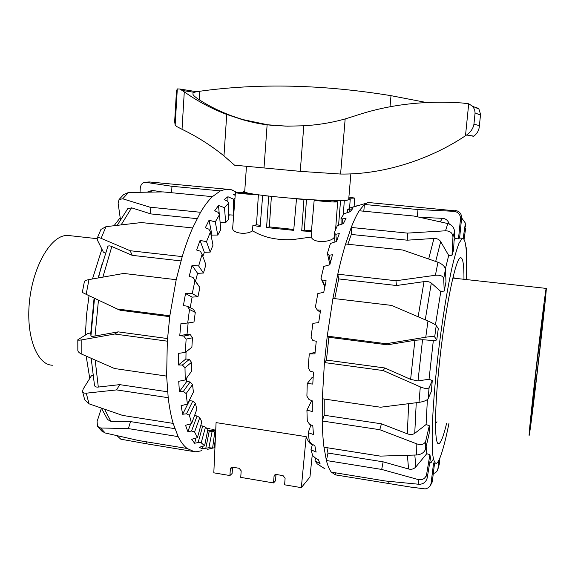<?xml version="1.0" encoding="UTF-8"?>
<svg xmlns="http://www.w3.org/2000/svg" width="575" height="575" viewBox="0 0 575 575"><rect width="100%" height="100%" fill="white"/><g stroke="black" fill="none" stroke-linecap="round" stroke-linejoin="round"><path stroke-width="0.86" d="M348.709 199.302L350.232 199.446L349.564 208.258M348.903 197.045L354.746 198.109L348.802 198.231M342.643 200.56L340.522 200.819L338.574 225.228M256.198 194.451C250.283 194.594 234.816 193.121 235.419 192.474L246.725 192.568M334.513 236.907C331.71 242.578 312.987 243.469 311.341 237.044L292.891 239.581C283.094 240.106 274.117 239.157 265.952 236.742L259.641 234.507L252.49 230.913C245.597 235.484 231.466 232.94 232.695 227.772L235.419 192.474M252.49 230.913L252.885 225.414L256.493 224.875L258.383 194.774M325.939 200.452L330.726 201.228C329.698 201.516 320.713 200.74 321.008 200.395L321.547 200.287M251.757 193.674L242.097 192.963L249.421 193.236M314.245 199.935C314.654 200.819 335.139 202.529 337.374 201.861L332.149 200.618M263.206 195.435L262.674 195.514L260.116 226.636L252.885 225.414M275.986 474.749L276.841 474.583M232.595 467.195L232.113 473.484L229.921 475.554L213.814 472.823L216.071 422.611L306.173 436.662C307.905 441.298 309.961 444.008 312.34 444.784M276.007 474.476L275.49 480.801L273.556 482.935L240.738 477.379L241.177 470.839L239.15 468.287L232.652 467.202L231.107 467.568L230.345 469.02L229.921 475.554M262.674 195.514L269.193 196.176M268.705 196.248L266.577 227.556L269.316 226.881L293.789 229.461M271.4 196.427L269.316 226.881M304.398 199.338L303.938 199.417L301.702 230.913L311.815 231.466L311.341 237.044M303.938 199.417L296.492 198.878L293.71 230.352L266.577 227.556M296.492 198.878L296.944 198.799M340.522 200.819L338.776 200.653M350.232 199.446L348.745 198.878M244.72 191.353L243.117 191.382L244.928 191.82M273.556 482.935L274.031 476.344L274.685 474.986L276.402 474.512L283.051 475.618L285.107 478.199L284.618 484.811L301.336 487.643L306.173 436.662M312.304 454.423L309.954 477.006L301.336 487.643M314.202 199.935L311.442 231.143L311.815 231.466M301.702 230.913L304.29 230.165L311.499 230.503M256.5 224.681L260.216 225.429M306.482 199.475L304.29 230.165M243.268 191.662L243.218 192.345M344.296 200.711L343.304 214.777M82.541 391.474L84.698 399.747L89.01 403.808L86.264 393.185C84.144 393.35 82.908 392.783 82.548 391.467L83.188 389.009L91.526 375.604L92.827 375.468M81.83 339.868L114.734 334.018L167.318 341.176L166.642 376.107L114.526 368.525L81.858 354.207L81.83 339.868C79.285 340.292 77.948 340.271 77.805 339.796L88.004 333.45L90.792 332.954L94.092 298.073M98.196 277.941L101.912 264.572M105.498 253.029L103.371 252.123L97.427 240.156L97.161 238.33C97.678 237.475 98.986 237.475 101.099 238.323L106.001 226.665L100.941 229.418L97.153 238.33M89.757 378.443L86.178 356.126M85.416 334.988L86.451 315.452L89.039 295.687M92.467 278.961L101.897 249.162M114.066 225.688L120.182 217.738M229.943 214.892L228.692 215.402M214.949 447.58L207.467 449.355L212.613 448.069L208.876 447.738L202.45 448.838L199.166 447.3L204.607 445.783L201.2 442.793L198.152 442.513L194.594 443.26L191.705 439.286L197.448 437.632L194.58 431.94L191.554 431.027L187.853 431.667L185.538 425.292L191.576 423.617L189.434 415.344L186.487 413.799L182.656 414.259L181.089 405.684L187.393 404.117L186.142 393.588L183.324 391.446L179.407 391.676L178.717 381.29L185.236 379.967L184.992 367.698L182.361 365.046L178.394 364.996L178.653 353.352L185.322 352.41L186.127 339.099L183.713 336.066L179.745 335.707L180.96 323.502L187.694 323.035L189.52 309.487L187.335 306.238L183.411 305.562L185.509 293.545L192.237 293.624L194.954 280.665L193.013 277.387L189.175 276.417L192.021 265.305L198.648 265.966L202.084 254.351L200.359 251.225L196.65 250.003L200.05 240.429L206.497 241.651L210.428 232.005L208.89 229.188L205.333 227.772L209.07 220.211L215.28 221.928L219.463 214.691L218.076 212.304L214.683 210.759L218.529 205.505L224.473 207.64L228.67 203.047L227.384 201.171L224.164 199.568L227.923 196.736L233.572 199.187L234.959 198.389M235.197 195.356L233.285 194.357L235.297 193.991M236.368 192.251L231.179 189.678L225.946 189.247L220.412 190.871L171.968 186.3L145.842 182.347L149.78 181.995M120.434 219.513L118.127 203.27L119.068 199.489L122.712 198.799L128.469 192.496L163.056 191.906L212.398 196.65L220.412 190.871M212.398 196.65C208.445 200.445 204.506 205.663 200.574 212.29L150.018 207.201L122.712 198.799M106.001 226.665L141.349 222.554L192.632 227.937L200.574 212.29M192.632 227.937C188.888 236.426 185.416 245.978 182.225 256.608L130.13 250.722L101.099 238.323M82.318 292.416L86.171 294.328L88.974 279.587L123.74 273.441L176.202 279.702L182.225 256.608M176.202 279.702L169.833 315.776L117.163 308.969L86.171 294.328M167.318 341.176L169.833 315.776M86.264 393.185L116.617 389.9L168.209 397.706L166.642 376.107M168.209 397.706C169.359 407.474 171.012 416.041 173.147 423.401L122.561 415.409L89.01 403.808M97.75 426.693L101.768 431.042L105.203 432.989L100.582 427.987L128.376 428.591L178.149 436.619L173.147 423.401M178.149 436.619C180.852 442.017 183.842 445.97 187.112 448.486L138.625 440.529L105.203 432.989M201.926 450.663L196.132 451.792L194.149 451.634L187.112 448.486M185.322 352.41L191.877 347.264L192.452 337.805L186.127 339.099M188.14 322.963L187.019 334.312L190.404 334.758L192.452 337.805M187.694 323.035L193.998 322.014L195.284 312.383L189.52 309.487M187.335 306.238L193.437 309.343L195.284 312.383M192.237 293.624L197.937 296.779L192.093 297.11L190.232 307.718M197.937 296.779L199.856 287.55L194.954 280.665M193.013 277.387L199.856 287.55M198.648 265.966L203.457 273.039L197.584 273.326L195.593 281.017M203.457 273.039L205.886 264.73L202.084 254.351M206.497 241.651L210.206 252.109L204.348 252.296L202.846 256.421M210.206 252.109L212.987 245.158L210.428 232.005M215.28 221.928L217.76 235.053L211.952 235.089L211.284 236.39M217.76 235.053L220.735 229.77L219.463 214.691M224.473 207.64L225.688 222.59L220.117 222.46M225.688 222.59L228.692 219.161L228.67 203.047M233.572 199.187L233.565 215.1L228.685 214.82M140.041 192.222L140.264 188.133C140.71 184.618 142.312 182.685 145.087 182.318L145.842 182.347M128.469 192.496L123.546 194.616M127.557 208.897L131.603 207.827L150.851 213.914L150.018 207.201M107.805 246.531L99.913 272.011L107.805 246.531C108.323 245.647 109.667 245.654 111.83 246.538L132.264 255.35L130.13 250.722M88.974 279.587C86.272 280.097 84.748 280.722 84.41 281.455L82.311 292.416M169.718 316.66L120.254 310.263L117.163 308.969M77.805 339.796L77.833 350.506C78.006 351.814 79.343 353.05 81.858 354.207M100.582 427.987L97.491 426.355L97.096 421.504L101.394 408.257M146.848 441.88L146.582 443.807L120.808 439.185L117.034 435.742M146.582 443.807L193.883 451.591M101.351 408.149L107.618 419.57L110.903 421.36L130.539 421.604L128.376 428.591M130.539 421.604L174.829 428.655M91.181 358.333L94.494 385.329C94.846 386.68 96.118 387.262 98.303 387.068L119.693 384.632L116.617 389.9M119.693 384.632L167.598 391.805M90.792 332.954L90.929 335.98C91.109 336.44 92.474 336.447 95.033 336.016L118.163 331.868L114.734 334.018M118.163 331.868L167.505 338.553M171.587 192.726L171.968 186.3M227.923 196.736L227.93 201.962M218.529 205.505L219.283 214.374M209.07 220.211L211.952 235.089M200.05 240.429L204.348 252.296M192.021 265.305L197.584 273.326M185.509 293.545L192.093 297.11M185.236 379.967L191.683 371.069L191.525 362.329L184.992 367.698M187.393 404.117L193.401 392.092L192.539 384.546L186.142 393.588M191.576 423.617L196.858 409.263L195.363 403.276L189.434 415.344M197.448 437.632L201.803 421.834L199.777 417.651L194.58 431.94M204.607 445.783L207.891 429.41L205.476 427.146L201.2 442.793M212.613 448.069L214.777 431.933L209.918 431.113L213.39 430.51L215.697 430.869M179.745 335.707L187.019 334.312M178.394 364.996L185.912 358.965L189.283 359.44L191.525 362.329M186.034 351.85L185.912 358.965M179.407 391.676L186.76 381.469L190.102 381.958L192.539 384.546M186.508 378.213L186.76 381.469M182.656 414.259L189.477 400.61L192.769 401.106L195.363 403.276M189.376 400.15L189.477 400.61M187.853 431.667L190.735 423.847M194.594 443.26L196.032 438.042M202.45 448.838L202.968 446.243M213.232 431.667L213.39 430.51M183.713 336.066L190.404 334.758M182.361 365.046L189.283 359.44M183.324 391.446L190.102 381.958M186.487 413.799L192.769 401.106M191.554 431.027L197.067 415.984L199.777 417.651M194.53 415.596L197.067 415.984M198.152 442.513L202.68 426.025L205.476 427.146M200.732 425.716L202.68 426.025M205.843 448.047L209.264 430.998L212.103 431.566L208.876 447.738M207.625 430.74L209.264 430.998M214.202 447.788L215.309 439.487M214.195 429.223L208.315 430.848M214.777 431.933L212.103 431.566M232.084 189.973L236.016 192.064M206.856 428.54L209.976 428.555M180.967 260.913L132.264 255.35M197.06 218.651L150.851 213.914M150.815 190.821L153.101 190.533L161.92 191.913M431.825 461.488L431.07 462.602M461.617 218.141C461.718 214.842 460.388 212.484 457.614 211.075L455.544 210.515L453.912 211.327C458.232 211.967 460.431 214.453 460.503 218.802L461.617 218.141L459.612 237.985L458.491 238.841L455.335 238.647L454.3 236.153M466.232 279.543C467.331 252.044 466.03 238.294 462.329 238.294L459.116 242.973C457.017 248.328 454.717 256.206 452.23 266.606C447.163 289.29 441.751 323.021 437.74 357.686C434.851 384.1 433.033 407.208 432.292 427.017C432.033 438.833 432.206 448.205 432.81 455.127C433.636 460.51 434.793 463.277 436.288 463.421C437.28 463.04 438.387 461.459 439.602 458.663C442.506 451.756 445.618 440.048 448.924 423.523M446.653 423.193C443.67 435.699 441.104 442.513 438.955 443.634C434.664 446.186 434.204 414.647 438.775 369.402C444.238 313.21 455.508 257.586 460.46 257.78C462.853 257.334 464.025 264.507 463.967 279.292M433.32 340.558L436.763 339.998L438.279 328.663L436.238 325.407C435.268 324.465 432.508 322.999 427.973 321.001L425.773 337.216L386.148 343.728L387.334 344.835L414.906 340.292L422.546 339.703L433.32 340.558L429.043 379.205L432.271 380.6L431.329 391.446L428.131 398.727L429.079 387.687C427.843 389.009 424.918 388.743 420.296 386.896L419.003 402.378L380.528 407.229L322.302 398.755L324.437 362.566L383.238 370.566L420.296 386.896M453.912 211.327L417.996 209.537L364.399 204.477L367.849 202.572L370.853 202.745M329.885 264.536L327.376 253.352L329.037 255.228L332.479 254.754L329.827 264.759L323.826 266.433L320.987 278.408L322.69 280.88L326.111 280.729L323.754 292.308L317.838 293.566L315.423 306.942L317.206 309.911L320.591 310.119L318.679 322.611L312.886 323.322L311.053 337.317L312.937 340.616L316.279 341.212L314.949 353.848L309.285 353.912L315.1 352.259M324.839 286.81L320.987 278.408M435.412 275.267C440.249 274.864 443.009 275.993 443.692 278.631L445.467 269.301C444.834 266.383 442.333 264.026 437.963 262.243L435.412 275.267L395.952 280.751L337.784 274.182C340.271 263.019 342.873 252.957 345.582 244.008L402.723 250.01L437.963 262.243M445.467 269.301L445.977 281.8L444.238 291.043L440.817 291.496L431.308 283.065C429.59 281.736 427.153 281.254 424.012 281.635L396.477 285.516L395.952 280.751M444.238 291.043L443.692 278.631M445.524 230.798C450.139 230.913 452.611 232.947 452.956 236.907L454.537 231.66C454.243 227.578 452 224.875 447.817 223.553L445.524 230.798L407.445 233.112L351.224 227.448C353.963 220.419 356.629 214.863 359.224 210.773L413.935 216.035L447.817 223.553M454.537 231.66L453.589 249.931L452.015 255.278L448.701 255.451L440.687 241.622C439.214 239.416 436.971 238.366 433.945 238.46L407.272 240.185L407.445 233.112M452.015 255.278L452.956 236.907M417.313 216.753L417.996 209.537M449.276 224.042L448.658 222.547C447.422 219.981 445.381 218.579 442.52 218.342L419.872 217.307M458.491 238.841L460.503 218.802M461.639 217.875L465.175 222.82L465.728 226.543M464.097 239.164L465.7 227.908M463.22 238.287L465.189 224.516M465.908 246.704L466.699 249.234L466.569 256.285L466.706 249.234M466.311 251.57L466.641 249.866M437.755 469.717L439.437 463.651L437.216 470.853L435.721 472.492L433.277 473.75M438.624 460.697L438.013 468.474M439.875 458.016L439.437 463.651M430.143 486.004L432.292 481.85L431.149 482.928C430.474 486.313 428.461 488.304 425.119 488.908L410.636 487.075L335.477 474.885L335.735 472.858M434.563 463.148L432.292 481.85M418.974 484.279C423.257 484.272 426.003 482.152 427.211 477.926L426.607 474.454C425.378 478.623 422.517 480.305 418.025 479.507L418.974 484.279L385.027 480.944L331.322 472.132C329.439 469.775 327.8 465.908 326.406 460.525L381.699 469.437L418.025 479.507M326.88 447.681L327.994 453.05L383.122 461.833L408.559 468.999C411.47 469.71 413.885 469.027 415.804 466.965L426.729 453.74L429.906 454.581L430.474 458.203L427.211 477.926M416.681 454.99C421.274 454.516 424.228 452.568 425.55 449.161L425.694 441.198C424.372 444.389 421.41 445.28 416.81 443.886L416.681 454.99L380.291 456.112L323.977 447.221C323.028 439.76 322.431 431.02 322.201 420.993L379.766 429.698L416.81 443.886M324.235 399.036L324.207 415.243L381.448 423.811L407.294 433.794C410.255 434.844 412.742 434.7 414.747 433.349L426.097 424.522L429.317 425.723L429.144 433.658L425.55 449.161M419.003 402.378C423.825 401.623 426.866 400.401 428.131 398.727M425.773 337.216C430.689 336.483 433.665 336.404 434.686 336.979L436.238 325.407M436.763 339.998L434.686 336.979M386.148 343.728L327.24 336.116L332.939 298.411L391.582 305.411L427.973 321.001M387.334 344.835L328.871 337.266L327.24 336.116L324.437 362.566L326.449 360.072L384.819 367.971L410.615 379.371L418.003 380.959L429.043 379.205M396.477 285.516L338.682 278.918L337.784 274.182L332.939 298.411M407.272 240.185L351.282 234.449L351.224 227.448L345.582 244.008M363.81 211.219L364.399 204.477L359.224 210.773M334.952 241.996L334.183 233.076L335.829 234.284L339.293 233.565L336.504 241.493L330.46 243.426L327.376 253.352M341.104 224.379L341.018 218.421L342.678 218.96L346.143 218.062L343.39 223.61L337.324 225.644L334.183 233.076M347.408 212.621L347.523 209.789L352.676 208.696L350.096 211.737L344.051 213.72L341.018 218.421M323.2 467.77L320.009 465.736M309.285 353.912L308.157 367.662L310.155 371.119L313.461 372.09L312.786 384.086L307.258 383.467L306.892 396.132L309.027 399.539L312.29 400.847L312.297 411.492L306.913 410.198L307.302 421.058L309.573 424.235L312.793 425.816L313.461 434.542L308.2 432.63L309.3 441.14L311.686 443.936L314.877 445.711L316.121 452.122L310.974 449.693L312.678 455.529L315.165 457.837L318.327 459.72L320.059 463.622L315.007 460.798L315.596 458.095M310.974 449.693L312.455 444.367M308.2 432.63L310.967 424.918M306.913 410.198L311.7 400.61M307.258 383.467L311.952 377.653L313.116 377.624M315.007 460.798L317.184 463.831L324.983 468.869M317.206 309.911L320.239 312.326M322.69 280.88L324.954 286.257M329.037 255.228L330.438 262.365M335.829 234.284L336.447 241.514M342.678 218.96L342.743 223.826M349.226 209.688L349.133 212.053M357.463 205.642L350.304 207.855L347.523 209.789M331.322 472.132L335.477 474.885M323.977 447.221L326.406 460.525L327.994 453.05M322.302 398.755L322.201 420.993L324.207 415.243M351.282 234.449L347.861 244.246M338.682 278.918L334.736 298.626M328.871 337.266L326.449 360.072M388.326 481.304L388.053 483.539M383.122 461.833L381.699 469.437M381.448 423.811L379.766 429.698M384.819 367.971L383.238 370.566M432.271 380.6L429.079 387.687M429.317 425.723L425.694 441.198M429.906 454.581L426.607 474.454M433.572 462.99L431.149 482.928M429.532 463.896L430.481 462.523L429.755 462.523M455.335 238.647L454.077 240.522M448.701 255.451L445.388 268.777M440.817 291.496L435.462 324.76M427.383 399.582L426.097 424.522M426.147 446.559L426.729 453.74M52.505 365.218C37.289 365.125 25.976 336.979 29.361 302.457C32.574 267.943 49.543 237.676 65.061 235.606L70.639 235.75M531.314 418.219C533.787 403.183 545.776 298.619 544.453 303.514L536.41 367.533L531.314 418.219M529.654 432.788C532.917 412.519 547.788 282.756 546.185 288.398L546.056 288.923C545.179 293.063 540.622 329.288 536.094 368.618C531.559 407.977 528.511 437.719 529.187 435.332L529.654 432.788M454.336 278.228L453.258 276.359M435.498 423.329L437 421.77M175.167 125.027L174.656 121.627L176.475 90.936L177.308 88.917L179.867 89.032L184.287 91.849C197.448 101.178 211.6 108.711 226.73 114.447L242.319 119.629C251.368 122.173 259.634 123.905 267.123 124.84L287.363 126.177L303.787 125.774C318.068 124.955 331.861 122.676 345.165 118.924L355.07 115.848C388.082 104.686 423.674 100.388 461.854 102.961L468.704 103.773L472.305 106.08L473.642 107.791L474.727 110.278L475.079 112.937L473.944 124.135C473.268 128.318 470.817 131.941 466.613 135.01L465.498 135.743C428.317 160.605 381.484 174.699 340.587 174.045L300.265 171.364L234.528 165.169L223.977 155.904C210.795 145.288 196.815 136.426 182.031 129.31L176.683 126.514L175.167 125.027L177.308 88.917M246.467 166.297L244.713 191.497C240.587 194.925 338.107 203.126 347.501 200.093L348.694 199.496L350.858 173.866M285.962 126.155L265.966 124.653L273.549 125.522M472.973 136.002L472.887 136.836L473.865 136.146C477.157 133.544 478.968 130.367 479.298 126.615L480.556 114.339L478.925 109.07L475.899 107.072L475.841 107.676M267.763 124.782L243.8 119.772C227.75 115.187 212.908 108.531 199.281 99.806C195.22 97.132 193.107 95.256 192.948 94.185L193.02 92.978C193.207 92.46 195.471 91.885 199.812 91.245C259.081 83.059 322.812 84.532 391 95.666L426.334 102.494M232.343 467.173L230.345 469.02M275.727 474.497L274.031 476.344M95.033 336.016L98.462 300.136M94.523 298.274L90.929 335.98M98.303 387.068L95.177 360.094M102.875 277.107L111.83 246.538M98.605 276.302L99.913 272.011L98.483 277.883M121.167 224.839L131.603 207.827M149.105 192.064L153.101 190.533M110.903 421.36L104.578 409.271M418.003 380.959L422.546 339.703M414.906 340.292L410.615 379.371M442.52 218.342L440.191 221.799M447.846 223.56L448.658 222.547M433.945 238.46L428.677 258.973M435.692 261.438L440.687 241.622M424.012 281.635L418.14 316.775M425.263 319.837L431.308 283.065M408.674 403.707L407.294 433.794M414.747 433.349L416.243 402.737M407.416 455.328L408.559 468.999M415.804 466.965L414.834 455.062M466.613 135.01L473.865 136.146M182.447 90.483L194.228 92.331M199.281 99.806L199.812 91.245M390.015 106.756L391 95.666M263.997 168.101L267.123 124.84M300.265 171.364L303.787 125.774M340.587 174.045L345.165 118.924M465.498 135.743L468.704 103.773M182.031 129.31L184.287 91.849M223.977 155.904L226.73 114.447M473.944 124.135L479.37 125.638M475.079 112.937L480.448 115.05M354.746 198.109L354.078 206.82M337.662 201.71L335.599 229.59M243.117 191.382L243.038 192.338M145.08 182.311L149.241 181.944L226.507 189.197M124.092 194.084L119.068 199.489M210.048 431.164L212.75 431.588M117.199 225.314L127.794 208.596M147.308 192.093L151.937 190.519M206.677 428.375L208.502 428.662M433.119 459.526L431.034 462.602M462.329 238.294L459.54 238.014M457.614 211.068L368.194 202.493M465.182 222.82L465.736 226.543M349.959 208.035L366.131 203.263M438.078 443.497L438.955 443.634M67.519 235.405L97.06 238.675M546.185 288.398L452.841 278.063M243.8 119.772L242.327 119.629M480.556 114.339L479.298 126.615M478.925 109.07L472.305 106.08M196.801 91.734L179.867 89.032"/></g></svg>
